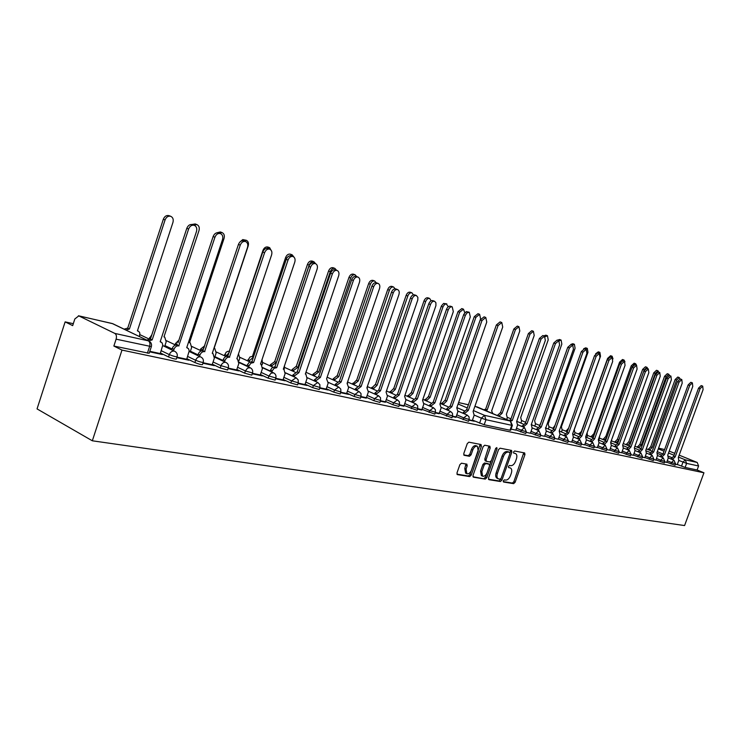 <?xml version="1.0" encoding="UTF-8"?>
<svg xmlns="http://www.w3.org/2000/svg" width="741" height="741" viewBox="0 0 741 741"><rect width="100%" height="100%" fill="white"/><g stroke="black" fill="none" stroke-linecap="round" stroke-linejoin="round"><path stroke-width="1.11" d="M503.324 480.844L503.611 482.039L513.652 483.651L515.134 482.261L524.943 454.631L524.674 452.946L514.606 451L513.559 451.954L513.754 453.149L515.504 453.529C516.931 454.4 517.227 456.206 516.394 458.948L515.569 461.263C514.328 464.236 512.735 465.7 510.79 465.681L509.484 465.45L508.437 466.413L508.632 467.59L510.429 467.969C511.827 468.84 512.114 470.618 511.299 473.323L510.475 475.639C509.234 478.603 507.631 480.085 505.686 480.085L504.38 479.872L503.324 480.844M488.532 477.954L488.958 479.686L500.425 481.53L501.935 480.131L511.855 452.13L511.568 450.426L500.092 448.194L498.554 449.583L488.532 477.954M121.987 350.085L703.95 472.786L684.582 525.554L92.329 440.793L121.987 350.085L113.864 346.056L116.105 339.174C116.819 336.405 116.393 334.487 114.836 333.413L148.311 340.832L112.215 323.511L78.796 315.888L114.836 333.413M461.495 463.208L459.883 464.653L457.002 472.851L457.317 474.592L469.646 476.593L471.23 475.157L481.391 446.304L481.076 444.544L468.886 442.173L467.275 443.609L463.792 453.529L464.116 455.298L469.47 456.28L471.072 454.844L472.786 449.963C474.027 447.11 475.565 445.878 477.38 446.267L478.232 450.973L471.535 469.998C470.276 472.878 468.72 474.12 466.876 473.712L466.061 469.081L467.182 465.894L466.867 464.153L461.495 463.208M485.262 479.094L473.453 477.204L473.008 475.444L483.151 446.638L484.725 445.23L489.884 446.239L490.19 447.99L486.096 459.596L486.392 461.328L489.847 461.958L491.394 460.55L495.636 448.518L496.803 447.573L497.016 448.787L486.809 477.676L485.262 479.094L472.934 476.722M73.303 323.687L65.134 321.881L37.05 408.902L92.329 440.793M149.645 351.836L162.381 354.559L160.371 353.587L160.195 354.096M176.812 357.644L188.835 360.219L186.815 359.246L186.649 359.746M452.353 416.562L455.965 417.331M435.217 412.894L439.154 413.737M417.526 409.115L421.814 410.032M399.251 405.207L403.91 406.198M380.365 401.168L385.413 402.243M360.839 396.991L366.295 398.158M340.628 392.674L348.65 394.388L346.677 393.49L346.529 393.934M319.704 388.201L328.207 390.016L326.216 389.108L326.068 389.562M298.03 383.56L307.033 385.487L305.042 384.57L304.884 385.033M275.559 378.762L285.1 380.8L283.099 379.874L282.942 380.337M252.255 373.779L262.351 375.937L260.35 375.002L260.193 375.474M228.061 368.601L238.769 370.889L236.759 369.944L236.592 370.426M202.932 363.229L214.279 365.656L212.259 364.702L212.102 365.193M168.54 356.94L169.309 354.606C173.07 356.143 175.663 356.856 177.108 356.745L176.339 359.079C174.895 359.19 172.292 358.477 168.54 356.94L160.464 353.022M194.902 362.553L195.661 360.265C199.329 361.765 201.848 362.469 203.219 362.358L202.469 364.646C201.089 364.757 198.569 364.053 194.902 362.553L186.908 358.718M429.122 412.45L429.771 410.57L435.439 412.246L434.791 414.117L422.009 409.31M411.292 408.652L411.959 406.744L417.757 408.448L417.1 410.347L404.104 405.457M392.878 404.725L393.545 402.789L399.492 404.521L398.815 406.457L392.878 404.725L385.616 401.483M373.844 400.668L374.52 398.695L380.605 400.464L379.929 402.437L373.844 400.668L366.499 397.371M354.152 396.481L354.846 394.471L361.08 396.278L360.395 398.278L354.152 396.481L346.732 393.119M333.783 392.137L334.478 390.09L340.879 391.933L340.184 393.971L333.783 392.137L326.281 388.719M312.683 387.645L313.397 385.561L319.964 387.441L319.251 389.516L312.683 387.645L305.107 384.162M290.833 382.986L291.546 380.865L298.29 382.791L297.576 384.903L290.833 382.986L283.164 379.448M268.168 378.16L268.9 376.002L275.828 377.966L275.106 380.114L268.168 378.16L260.424 374.548M244.66 373.149L245.401 370.954L252.533 372.955L251.792 375.15L244.66 373.149L236.833 369.472M220.253 367.953L221.003 365.711L228.348 367.758L227.598 370L220.253 367.953L212.343 364.202M446.378 416.127L447.027 414.275L452.575 415.923L451.927 417.767L439.339 413.033M463.106 419.693L463.746 417.868L469.173 419.489L468.534 421.305L456.141 416.646M78.796 315.888L74.841 318.945L72.683 325.623L65.134 321.881M678.469 457.058L685.258 459.818L697.235 462.477L679.164 455.15M674.755 453.353L669.206 451.102M703.95 472.786L697.114 469.989L685.129 467.441L677.311 464.487M512.383 425.353L510.651 430.262L509.993 430.225L511.735 425.306L512.383 425.353L510.512 421.12L512.253 420.573L541.05 339.109L544.533 336.145L545.339 340.443L516.634 421.546L517.57 425.121L515.847 430.132L511.058 429.113M531.371 424.825L532.121 428.317L530.417 433.253L526.138 432.336M545.552 427.983L546.256 431.41L544.579 436.282L540.55 435.421M558.297 439.2L554.555 438.413M572.728 434.022L573.358 437.357L571.709 442.081L568.162 441.321M578.758 439.209L581.824 436.051L608.972 360.293L612.085 357.495L612.687 361.451L585.631 436.894L586.353 440.2L584.723 444.859L581.398 444.146M591.605 442.007L594.606 438.894L621.449 364.183L624.496 361.413L625.061 365.313L598.311 439.719L598.997 442.97L597.385 447.573L594.263 446.906M604.11 444.72L607.046 441.664L633.583 367.971L636.565 365.23L637.103 369.064L610.649 442.46L611.306 445.665L609.713 450.204L606.786 449.583M621.68 452.76L618.985 452.186M628.136 449.954L630.952 446.98L656.906 375.242L659.768 372.566L660.24 376.289L634.37 447.74L634.963 450.852L633.407 455.27L630.86 454.724M639.687 452.473L642.447 449.537L668.113 378.744L670.92 376.085L671.365 379.753L645.772 450.278L646.337 453.344L644.79 457.706L642.419 457.197M656.998 452.779L657.424 455.78L655.896 460.078L653.692 459.605M666.696 462.384L664.677 461.958M520.71 431.957L521.321 430.243L526.342 431.762L525.73 433.476L515.884 429.882M535.224 435.05L535.826 433.355L540.754 434.856L540.152 436.542L530.454 433.013M549.331 438.051L549.924 436.384L554.75 437.857L554.157 439.524L544.607 436.041M563.03 440.978L563.623 439.33L568.356 440.775L567.773 442.423L558.371 438.996M576.359 443.813L576.933 442.192L581.583 443.618L581.009 445.239L571.746 441.868M589.317 446.573L589.892 444.971L594.458 446.378L593.884 447.972L584.76 444.656M601.924 449.259L602.498 447.684L606.981 449.065L606.407 450.639L597.413 447.369M614.196 451.871L614.761 450.315L619.17 451.677L618.605 453.233L609.741 450.009M626.154 454.418L626.71 452.881L631.036 454.224L630.48 455.761L621.745 452.584M637.797 456.901L638.344 455.382L642.595 456.706L642.049 458.225L633.425 455.085M649.135 459.318L649.681 457.818L653.868 459.124L653.321 460.624L644.818 457.53M660.194 461.671L660.731 460.198L664.853 461.486L664.316 462.958L655.924 459.911M670.976 463.968L671.503 462.514L675.56 463.783L675.023 465.237L666.752 462.227M677.255 464.644L675.384 464.246M697.235 462.477L698.578 465.987L686.611 463.384L678.784 460.439L678.302 457.521L703.079 389.646L702.718 386.135L700.069 388.71L675.208 456.827L672.8 459.142L671.3 458.531L673.708 456.215L698.541 388.145L701.19 385.579L702.718 386.135M697.114 469.989L698.578 465.987M113.864 346.056L149.163 353.281L151.368 346.593L116.105 339.174M160.371 353.587L149.812 351.317M186.815 359.246L176.979 357.143M212.259 364.702L203.099 362.738M236.759 369.944L228.228 368.12M260.35 375.002L252.412 373.297M283.099 379.874L275.717 378.29M305.042 384.57L298.188 383.106M326.216 389.108L319.853 387.747M346.677 393.49L340.777 392.23M366.443 397.722L360.987 396.555M385.561 401.826L380.513 400.742M404.058 405.781L399.399 404.79M421.953 409.616L417.674 408.699M439.302 413.33L435.356 412.487M456.104 416.933L452.492 416.155M468.951 420.11L474.296 421.249L469.09 419.712M509.993 430.225L484.179 424.741L472.452 420.101M503.241 481.594L512.392 483.067L513.874 481.687L523.739 452.76M466.876 473.712L465.598 473.11L464.783 468.488L465.959 463.977M477.38 446.267L476.093 445.693C474.277 445.304 472.739 446.536 471.498 449.379L472.786 449.963M463.746 454.891L468.192 455.687L469.785 454.261L471.498 449.379M456.947 474.157L468.368 475.991L469.951 474.555L480.14 444.35M486.263 461.245L485.114 460.745L484.818 459.022L488.958 446.045M491.292 460.8L489.569 465.672M487.004 472.934L485.54 477.084L486.809 477.676M481.854 471.637L482.623 476.194C484.41 476.574 485.929 475.352 487.17 472.517L489.495 465.922L489.199 464.209L485.744 463.588L484.188 465.005L481.854 471.637L480.576 471.044L481.354 475.602L482.623 476.194M488.06 463.709L489.069 464.172M480.576 471.044L482.919 464.422L484.466 463.005L487.791 463.588M483.993 478.501L485.54 477.084M510.003 453.196L510.632 450.232M488.458 479.223L499.165 480.946L501.009 478.584M500.138 479.177L501.194 478.195L509.91 453.594L509.715 452.399L508.243 452.103C506.279 452.056 504.658 453.529 503.398 456.539L497.415 473.443C496.59 476.157 496.887 477.945 498.295 478.816L500.138 479.177M508.521 451.88L509.632 452.371M498.295 478.816L497.026 478.232C495.618 477.361 495.331 475.574 496.146 472.86L502.12 455.965C503.389 452.964 505.001 451.491 506.974 451.538L508.354 451.806M648.106 449.602L650.598 446.823L652.163 447.444L649.57 450.204M680.016 378.91L679.275 377.586L676.616 380.105L652.163 447.444M650.7 446.842L675.125 379.559L677.783 377.039L679.275 377.586M441.404 403.901L444.906 400.362L446.675 401.085L443.016 404.605M451.547 402.15L480.603 318.787L479.622 314.314L475.907 317.315L446.675 401.085M445.063 400.39L474.259 316.694L477.973 313.702L479.622 314.314M637.241 447.184L639.891 444.378L641.363 444.98L638.714 447.786M669.549 375.585L668.78 374.251L666.076 376.808L641.363 444.98M639.891 444.378L664.575 376.252L667.28 373.705L668.78 374.251M626.108 444.693L628.701 441.831L630.295 442.46L627.59 445.304M658.814 372.214L658.017 370.833L655.266 373.418L630.295 442.46M628.803 441.858L653.757 372.862L656.507 370.287L658.017 370.833M614.687 442.145L617.448 439.265L618.939 439.885L616.179 442.766M647.81 368.759L646.986 367.332L644.179 369.944L618.939 439.885M617.448 439.265L642.651 369.379L645.467 366.776L646.986 367.332M602.97 439.533L605.675 436.588L606.907 437.079M610.871 442.525L611.677 439.617M636.519 365.211L635.667 363.748L633.379 365.183M606.86 437.19L604.471 440.154M605.786 436.616L631.267 365.813L634.139 363.183L635.667 363.748M590.957 436.847L593.708 433.865L594.495 434.17M598.969 440.098L599.664 435.94M624.95 361.728L624.061 360.061L622.264 360.793M594.31 434.689L592.467 437.477M593.828 433.893L619.587 362.154L622.514 359.496L624.061 360.061M578.619 434.096L581.75 431.179M586.779 437.505L587.418 435.736L587.131 432.707M613.011 358.913L612.14 356.273L610.427 356.884M581.259 432.549L580.138 434.735M581.546 431.095L607.601 358.394L610.584 355.708L612.14 356.273M574.303 434.763L574.951 432.948L574.229 429.715L600.506 356.254L599.895 352.392L598.126 353.022M565.948 431.271L568.625 428.178M595.588 353.809L598.33 351.818L599.895 352.392M561.483 431.957L562.15 430.076L561.391 426.797L587.965 352.327L587.317 348.4L585.492 349.048M552.934 428.372L555.018 425.38M583.667 348.733L585.751 347.825L587.317 348.4M548.312 429.076L549.007 427.131L548.201 423.796L575.081 348.289L574.395 344.296L572.506 344.973M539.568 425.39L540.865 422.972M570.913 344.398L572.821 343.713L574.395 344.296M534.78 426.112L535.493 424.102L534.65 420.712L561.835 344.13L561.113 340.082L559.122 340.814M557.556 340.193L559.529 339.498L561.113 340.082M520.867 423.065L521.599 420.981L520.719 417.544L548.22 339.869L547.46 335.747L545.219 336.683M543.82 335.877L545.858 335.154L547.46 335.747M497.304 415.497L500.499 412.644L502.083 413.311L498.888 416.164M506.705 419.499L507.307 417.785L506.381 414.293L534.205 335.478L533.409 331.283L530 334.154L502.083 413.311M500.499 412.644L528.389 333.561L531.797 330.69L533.409 331.283M483.845 409.764L485.475 409.217L487.207 409.93L485.429 410.44M492.839 413.589L491.635 410.931L519.793 330.958L518.941 326.698L515.458 329.597L487.207 409.93M485.614 409.254L513.837 328.995L517.32 326.096L518.941 326.698M424.713 400.196L428.465 396.62L430.086 397.324L426.334 400.9M464.774 312.73L463.486 309.192L459.679 312.23L430.086 397.324M428.465 396.62L458.021 311.609L461.828 308.58L463.486 309.192M407.494 396.361L411.181 392.693L412.978 393.434L409.125 397.074M448.268 306.746L446.249 303.81L444.656 304.44L443.109 306.552L412.978 393.434M411.348 392.73L441.432 305.922L443.618 303.421L446.842 303.912M389.729 392.415L393.508 388.673L395.324 389.433L391.368 393.138M431.132 300.827L429.669 298.466C428.011 298.151 426.668 299.188 425.658 301.568L395.324 389.433M393.684 388.71L423.982 300.939C424.991 298.558 426.325 297.521 427.992 297.836L429.669 298.466M371.398 388.34L375.27 384.523L377.095 385.292L373.038 389.071M413.404 294.853L411.94 292.843C410.227 292.51 408.856 293.556 407.828 295.983L377.095 385.292M375.446 384.57L406.142 295.353C407.161 292.927 408.532 291.88 410.245 292.213L411.94 292.843M352.457 384.134L356.44 380.244L358.274 381.013L354.43 383.931L354.105 384.866M395.083 288.814L393.619 287.026C391.85 286.684 390.442 287.74 389.405 290.213L358.274 381.013M356.625 380.29L387.7 289.574C388.747 287.11 390.155 286.045 391.924 286.397L393.619 287.026M332.876 379.79L333.209 378.808L336.97 375.817L338.822 376.604L334.867 379.549L334.534 380.531M376.169 282.71L374.696 281.024C372.862 280.663 371.417 281.737 370.361 284.248L338.822 376.604M337.164 375.863L368.657 283.599C369.713 281.098 371.158 280.024 372.992 280.385L374.696 281.024M312.637 375.298L312.989 374.279L317.046 371.287L318.713 372.038L314.647 375.029L314.304 376.048M356.662 276.569L355.124 274.809C353.235 274.429 351.743 275.522 350.66 278.07L318.713 372.038M317.046 371.287L348.955 277.43C350.03 274.874 351.521 273.79 353.411 274.17L355.124 274.809M291.704 370.648L292.056 369.592L296.03 366.508L297.91 367.314L293.732 370.343L293.371 371.408M305.422 374.02L305.959 372.232M336.488 270.224L334.876 268.39C332.913 267.992 331.384 269.085 330.282 271.688L297.91 367.314M296.233 366.554L328.569 271.039C329.662 268.437 331.199 267.344 333.154 267.742L334.876 268.39M270.02 365.841L270.4 364.729L274.689 361.664L276.365 362.423L272.077 365.498L271.697 366.6M284.127 369.444L284.59 365.433M315.601 263.676L313.906 261.73C311.878 261.314 310.312 262.425 309.182 265.074L276.365 362.423M274.689 361.664L307.459 264.426C308.58 261.777 310.155 260.665 312.183 261.082L313.906 261.73M247.568 360.858L250.06 356.958L251.829 356.486L253.45 357.079M262.008 364.933L262.536 363.368L262.036 359.552M294.047 257.183L292.195 254.848L288.24 256.479M253.394 357.255L249.643 360.478L249.254 361.636M252.385 356.588L285.6 257.572C286.739 254.876 288.36 253.746 290.463 254.191L292.195 254.848M224.301 355.699L226.172 352.207L227.959 351.271L229.59 351.484M238.935 360.728L239.76 358.264L238.491 353.865M271.752 251.542L269.678 247.698L266.556 248.365M229.377 352.114L225.986 356.486M229.256 351.327L262.935 250.467C264.092 247.726 265.769 246.577 267.946 247.04L269.678 247.698M214.733 357.19L216.14 352.975L214.807 348.492L214.13 348.289L248.189 245.966C248.902 243.187 248.281 241.297 246.336 240.297L243.409 240.732M204.331 347.131L201.978 350.752M200.163 350.354L200.579 349.085L204.775 345.778M239.889 242.029L242.779 239.575L246.336 240.297M190.168 351.929L191.632 347.492L190.242 342.916L189.52 342.703L224.06 238.407C224.773 235.573 224.125 233.637 222.096 232.6L219.058 233.044M178.053 342.703L213.13 236.546C214.39 233.582 216.233 232.368 218.669 232.906L220.475 233.591C218.039 233.054 216.196 234.276 214.936 237.24L178.766 345.862C176.627 345.658 175.033 346.807 173.987 349.307L172.245 348.474C173.292 345.973 174.885 344.824 177.016 345.037L178.766 345.862M175.117 344.806L175.552 343.472L178.896 340.165M216.724 232.822L220.355 231.942L222.096 232.6M164.65 346.482L166.197 341.805L164.734 337.127L163.965 336.896L198.996 230.553C199.718 227.663 199.033 225.69 196.93 224.616L193.716 225.088M149.117 338.989L151.84 334.737M191.891 224.477L195.179 223.949L196.93 224.616M124.145 329.152L127.433 328.18L129.388 329.05L125.84 329.967M139.549 336.544L139.836 333.015L138.826 331.496L137.418 330.875L172.949 222.393C173.672 219.447 172.949 217.428 170.763 216.316C168.235 215.742 166.336 216.946 165.076 219.929L129.388 329.05M127.693 328.244L163.326 219.253C164.585 216.279 166.484 215.075 169.013 215.65L170.763 216.316M671.114 459.031L671.3 458.531M677.246 464.644L678.784 460.457M672.615 459.642L672.8 459.142M675.208 456.827L673.708 456.215M472.202 420.805L474.166 415.21L473.101 411.459L502.713 327.031L501.787 322.53L498.063 325.577L468.331 410.403L464.94 413.182L463.292 412.468L466.682 409.69L496.368 324.947L500.092 321.9L501.787 322.53M463.014 413.256L463.292 412.468M464.663 413.978L464.94 413.182M468.331 410.403L466.682 409.69M666.687 462.384L668.234 458.142L667.734 455.169L692.77 386.431L692.381 382.875L689.686 385.468L664.566 454.465L662.102 456.799L660.592 456.178L663.056 453.844L688.148 384.903L690.844 382.31L692.381 382.875M660.407 456.697L660.592 456.178M661.917 457.317L662.102 456.799M664.566 454.465L663.056 453.844M649.422 454.298L652.126 451.408L677.487 381.578L680.238 378.957L681.794 379.522L679.043 382.152L653.645 452.029L651.135 454.4L649.616 453.77M656.897 452.751L682.211 383.134L681.794 379.522M650.941 454.928L651.135 454.4M653.645 452.029L652.126 451.408M638.158 451.843L640.909 448.907L666.557 378.169L669.364 375.52L670.92 376.085M642.447 449.537L640.909 448.907M626.599 449.315L629.415 446.351L655.34 374.668L658.203 371.991L659.768 372.566M630.952 446.98L629.415 446.351M621.671 452.76L623.292 448.296L622.672 445.137L648.829 372.723L648.319 368.944L645.402 371.658L619.161 444.359L616.493 446.804L614.937 446.165L617.605 443.72L643.818 371.074L646.745 368.37L648.319 368.944M614.734 446.73L614.937 446.165M616.29 447.379L616.493 446.804M619.161 444.359L617.605 443.72M602.553 444.072L605.48 441.015L631.99 367.388L634.981 364.646L636.565 365.23M607.046 441.664L605.48 441.015M590.04 441.349L593.032 438.237L619.847 363.59L622.894 360.83L624.496 361.413M594.606 438.894L593.032 438.237M577.183 438.542L580.24 435.393L607.361 359.7L610.473 356.903L612.085 357.495M581.824 436.051L580.24 435.393M563.966 435.662L567.097 432.457L594.523 355.689L597.709 352.864L599.33 353.466L596.153 356.291L568.69 433.124L565.781 435.689L564.188 435.023M572.598 433.994L599.969 357.486L599.33 353.466M565.559 436.329L565.781 435.689M568.69 433.124L567.097 432.457M558.288 439.209L560.001 434.421L559.196 431.012L586.891 353.401L586.214 349.317L582.963 352.179L555.176 430.123L552.212 432.716L550.6 432.04L553.573 429.447L581.324 351.577L584.584 348.715L586.214 349.317M550.368 432.698L550.6 432.04M551.971 433.374L552.212 432.716M555.176 430.123L553.573 429.447M536.391 429.65L539.661 426.353L567.745 347.334L571.079 344.445L572.719 345.056L569.394 347.946L541.282 427.029L538.244 429.66L536.632 428.974M545.719 428.029L573.441 349.206L572.719 345.056M538.003 430.336L538.244 429.66M541.282 427.029L539.661 426.353M521.997 426.52L525.35 423.157L553.768 342.981L557.176 340.054L558.834 340.665L555.435 343.592L526.971 423.843L523.868 426.51L522.248 425.816M531.232 424.797L559.594 344.889L558.834 340.665M523.618 427.205L523.868 426.51M526.971 423.843L525.35 423.157M508.854 420.406L510.614 419.878L539.383 338.489L542.866 335.525L544.533 336.145M512.253 420.573L510.614 419.878M455.91 417.322L457.892 411.635L456.771 407.828L486.763 322.057L485.781 317.463L481.965 320.557L451.862 406.726L448.388 409.551L446.721 408.828L450.195 406.012L480.261 319.917L484.077 316.833L485.781 317.463M446.434 409.643L446.721 408.828M448.101 410.366L448.388 409.551M451.862 406.726L450.195 406.012M439.098 413.728L441.117 407.948L439.932 404.067L470.313 316.916L469.266 312.248L467.089 312.795L465.357 315.37L434.865 402.937L431.299 405.799L429.632 405.068L433.189 402.215L463.81 314.286L466.33 311.618L469.266 312.248M429.335 405.92L429.632 405.068M431.003 406.652L431.299 405.799M434.865 402.937L433.189 402.215M421.759 410.014L423.796 404.151L422.555 400.196L453.325 311.618L452.223 306.857C450.565 306.552 449.231 307.608 448.203 310.025L417.322 399.029L413.663 401.928L411.987 401.187L415.636 398.297L446.48 309.377C447.499 306.959 448.842 305.903 450.491 306.209L452.223 306.857M411.681 402.067L411.987 401.187M413.358 402.808L413.663 401.928M417.322 399.029L415.636 398.297M403.854 406.188L405.92 400.223L404.614 396.194L435.912 305.69L435.903 302.717L434.615 301.291C432.911 300.966 431.531 302.032 430.493 304.495L399.204 394.99L395.453 397.926L393.758 397.176L397.509 394.249L428.761 303.847C429.799 301.383 431.169 300.318 432.874 300.642L434.615 301.291M393.443 398.093L393.758 397.176M395.138 398.843L395.453 397.926M399.204 394.99L397.509 394.249M385.357 402.233L387.441 396.166L386.07 392.063L417.785 300.031L417.868 297.373L416.414 295.539C414.654 295.196 413.246 296.28 412.181 298.78L380.485 390.822L376.632 393.795L374.927 393.036L378.781 390.072L410.44 298.123C411.496 295.631 412.913 294.548 414.673 294.881L416.414 295.539M374.603 393.99L374.927 393.036M376.298 394.749L376.632 393.795M380.485 390.822L378.781 390.072M366.23 398.149L368.351 391.98L366.906 387.793L398.908 294.64C399.603 292.102 399.167 290.426 397.602 289.592C395.787 289.231 394.332 290.333 393.258 292.88L361.136 386.506L357.171 389.525L355.467 388.756L359.422 385.746L391.498 292.213C392.582 289.675 394.027 288.573 395.851 288.934L397.602 289.592M355.124 389.747L355.467 388.756M356.829 390.516L357.171 389.525M361.136 386.506L359.422 385.746M346.464 393.916L348.613 387.645L347.084 383.375L379.512 288.592C380.216 286.007 379.753 284.294 378.142 283.433C376.252 283.062 374.77 284.173 373.668 286.767L341.11 382.041L337.035 385.107L335.321 384.329L339.397 381.282L371.908 286.1C373.001 283.507 374.492 282.404 376.372 282.775L378.142 283.433M334.969 385.366L335.321 384.329M336.683 386.135L337.035 385.107M341.11 382.041L339.397 381.282M326.003 389.544L328.18 383.162L326.577 378.808L359.441 282.33C360.154 279.7 359.672 277.949 357.996 277.069C356.041 276.671 354.513 277.801 353.392 280.441L320.39 377.428L316.203 380.531L314.48 379.744L318.667 376.65L351.623 279.765C352.735 277.134 354.272 276.013 356.217 276.402L357.996 277.069M314.11 380.818L314.48 379.744M315.833 381.606L316.203 380.531M320.39 377.428L318.667 376.65M304.82 385.014L307.024 378.512L305.903 374.233L305.338 374.066L338.656 275.837C339.369 273.17 338.859 271.382 337.127 270.465C335.108 270.057 333.524 271.197 332.385 273.883L298.929 372.64L294.612 375.789L292.89 375.002L297.197 371.862L330.606 273.207C331.746 270.521 333.32 269.391 335.349 269.798L337.127 270.465M292.51 376.122L292.89 375.002M294.233 376.91L294.612 375.789M298.929 372.64L297.197 371.862M282.867 380.318L285.109 373.705L283.933 369.342L283.331 369.166L317.12 269.122C317.833 266.399 317.296 264.574 315.49 263.629C313.397 263.194 311.776 264.352 310.618 267.093L276.689 367.684L274.031 368.314L272.243 370.88L270.511 370.083L272.29 367.527L274.948 366.897L308.83 266.408C309.988 263.676 311.618 262.527 313.712 262.953L315.49 263.629M270.122 371.25L270.511 370.083M271.854 372.056L272.243 370.88M276.689 367.684L274.948 366.897M260.119 375.455L262.388 368.712L261.156 364.266L260.508 364.081L294.779 262.147C295.502 259.378 294.927 257.507 293.065 256.534C290.889 256.08 289.212 257.247 288.027 260.045L253.626 362.544L250.875 363.183L249.05 365.785L247.309 364.98L249.133 362.377L251.884 361.747L286.239 259.359C287.425 256.571 289.101 255.404 291.269 255.858L293.065 256.534M246.901 366.202L247.309 364.98M248.633 367.017L249.05 365.785M253.626 362.544L251.884 361.747M236.518 370.407L238.815 363.544L237.518 359.005L236.842 358.801L271.595 254.913C272.327 252.097 271.725 250.18 269.78 249.18C267.529 248.698 265.797 249.884 264.593 252.727L229.46 357.162C227.478 356.977 225.986 358.098 224.977 360.496L223.236 359.681C224.236 357.282 225.736 356.171 227.709 356.347L262.796 252.042C264 249.198 265.732 248.013 267.983 248.494L269.78 249.18M222.8 360.969L223.236 359.681M224.542 361.784L224.977 360.496M229.691 357.208L227.95 356.402M212.019 365.174L214.353 358.172L212.991 353.54L212.269 353.327L247.522 247.401C248.254 244.53 247.614 242.576 245.604 241.538C243.261 241.029 241.473 242.224 240.241 245.132L204.599 351.614C202.543 351.429 200.996 352.559 199.968 355.013L198.227 354.189C199.255 351.734 200.792 350.604 202.849 350.799L238.445 244.437C239.676 241.538 241.464 240.343 243.798 240.853L245.604 241.538M197.782 355.532L198.227 354.189M199.524 356.365L199.968 355.013M204.84 351.669L203.09 350.854M186.565 359.728L189.214 350.901L188.557 348.733L186.732 347.64L222.504 239.593C223.245 236.666 222.569 234.665 220.475 233.591M171.773 349.891L172.245 348.474M173.524 350.725L173.987 349.307M179.016 345.917L177.266 345.093M160.112 354.078L162.788 345.074L162.094 342.861L160.186 341.721L196.485 231.479C197.236 228.487 196.522 226.44 194.346 225.329C191.808 224.764 189.9 225.996 188.612 229.025L152.164 339.934L148.598 340.888M146.848 340.045L150.414 339.091L186.806 228.321C188.094 225.301 190.002 224.069 192.53 224.634L194.346 225.329M152.164 339.934L150.414 339.091M162.77 345.584L174.144 351.104C171.986 350.91 170.374 352.077 169.309 354.606L161.223 350.697M189.177 351.466L200.348 356.819C198.264 356.634 196.698 357.783 195.661 360.265L187.658 356.44M172.069 349.002L164.947 345.593M423.963 403.567L433.457 407.726L429.771 410.57L422.657 407.439M417.757 408.448L417.655 405.753L415.747 403.854L411.959 406.744L404.762 403.558M387.626 395.518L397.445 399.862L393.545 402.789L386.283 399.547M368.536 391.294L378.54 395.74L374.52 398.695L367.175 395.407M348.807 386.922L358.977 391.48L354.846 394.471L347.418 391.118M328.383 382.393L338.739 387.061L334.478 390.09L326.976 386.682M307.228 377.697L317.796 382.495L313.397 385.561L305.811 382.097M292.538 376.03L285.341 372.732M298.29 382.791L298.169 379.855L296.085 377.762L291.546 380.865L283.877 377.336M270.196 371.028L262.638 367.545M262.61 367.795L273.586 372.853L271.049 373.168L268.9 376.002L261.147 372.399M247.022 365.841L239.093 362.154M239.047 362.553L250.254 367.768L247.605 368.073L245.401 370.954L237.565 367.277M222.976 360.441L214.909 356.662M214.594 357.116L225.542 362.321C223.541 362.145 222.022 363.275 221.003 365.711L213.084 361.969M198.014 354.837L190.4 351.234M441.275 407.402L450.611 411.468L447.027 414.275L439.987 411.19M458.049 411.116L467.238 415.09L463.746 417.868L456.78 414.83M664.603 449.574L658.554 448.194M658.314 448.861L664.019 451.186M668.512 453.01L674.06 455.261M681.488 466.209L682.97 462.152L685.258 459.818L686.611 463.384L685.129 467.441M671.754 457.567L668.53 456.243M662.593 453.825L657.295 451.658M517.7 424.686L524.498 427.585L521.321 430.243L516.486 428.168M532.251 427.9L538.929 430.734L535.826 433.355L531.056 431.318M554.75 437.857L552.953 433.791L549.924 436.384L545.2 434.383M560.122 434.041L566.578 436.764L563.623 439.33L558.955 437.357M573.478 436.986L579.823 439.654L576.933 442.192L572.321 440.247M594.458 446.378L592.717 442.47L589.892 444.971L585.325 443.053M599.108 442.636L605.258 445.202L602.498 447.684L597.987 445.795M611.408 445.35L617.466 447.86L614.761 450.315L610.297 448.453M631.036 454.224L629.229 450.417L626.71 452.881L622.292 451.047M635.065 450.565L640.928 452.983L638.344 455.382L633.981 453.575M646.43 453.066L652.219 455.446L649.681 457.818L645.365 456.039M657.517 455.511L663.214 457.845L660.731 460.198L656.461 458.438M668.326 457.882L673.94 460.189L671.503 462.514L667.28 460.772M147.403 353.179L149.608 346.473C150.312 343.768 149.877 341.888 148.311 340.832L112.808 323.715L78.435 315.759M479.584 423.194L481.354 418.146L474.212 415.071M464.236 410.764L456.854 407.587M473.406 410.57L484.54 415.34L510.317 421.055L511.735 425.306L485.957 419.693L484.179 424.741M458.105 404.012L467.293 407.948M476.824 406.8L510.512 421.12L474.916 406.281M468.395 404.799L458.614 402.567L468.405 404.762M111.446 323.335L112.808 323.715M475.703 406.466L474.925 406.253M481.354 418.146L485.957 419.693L484.54 415.34L481.354 418.146M523.683 454.076L524.943 454.631M513.874 481.687L515.134 482.261M512.392 483.067L513.652 483.651M465.904 465.302L467.182 465.894M464.783 468.488L466.061 469.081M469.785 454.261L471.072 454.844M468.192 455.687L469.47 456.28M480.103 445.73L481.391 446.304M469.951 474.555L471.23 475.157M468.368 475.991L469.646 476.593M488.912 447.416L490.19 447.99M484.818 459.022L486.096 459.596M495.766 448.231L497.016 448.787M484.466 463.005L485.744 463.588M482.919 464.422L484.188 465.005M510.577 451.565L511.855 452.13M500.675 479.547L501.935 480.131M499.165 480.946L500.425 481.53M506.974 451.538L508.243 452.103M502.12 455.965L503.398 456.539M496.146 472.86L497.415 473.443M650.598 446.823L652.061 447.416M648.282 449.111L649.746 449.713M675.125 379.559L676.616 380.105M444.906 400.362L446.517 401.057M441.673 403.123L443.294 403.817M474.259 316.694L475.907 317.315M639.789 444.359L641.261 444.961M637.427 446.675L638.899 447.277M664.575 376.252L666.076 376.808M628.701 441.831L630.183 442.442M626.293 444.174L627.775 444.785M653.757 372.862L655.266 373.418M617.336 439.246L618.828 439.858M614.882 441.617L616.373 442.229M642.651 369.379L644.179 369.944M605.675 436.588L606.898 437.097M603.174 438.987L604.675 439.608M631.267 365.813L632.518 366.267M593.708 433.865L594.486 434.189M591.151 436.292L592.67 436.912M619.587 362.154L620.384 362.442M578.823 433.522L580.342 434.152M566.161 430.678L567.523 431.243M553.157 427.761L554.046 428.131M500.36 412.607L501.935 413.274M497.396 415.238L498.971 415.914M528.389 333.561L530 334.154M485.475 409.217L487.059 409.893M513.837 328.995L515.458 329.597M428.298 396.583L429.928 397.287M424.991 399.38L426.612 400.084M458.021 311.609L459.679 312.23M411.181 392.693L412.811 393.397M407.791 395.527L409.421 396.24M441.265 306.357L442.942 306.987M393.508 388.673L395.148 389.386M390.035 391.544L391.674 392.267M423.982 300.939L425.658 301.568M375.27 384.523L376.919 385.246M371.704 387.441L373.353 388.164M406.142 295.353L407.828 295.983M356.44 380.244L358.088 380.976M352.772 383.199L354.43 383.931M387.7 289.574L389.405 290.213M336.97 375.817L338.637 376.558M333.209 378.808L334.867 379.549M368.657 283.599L370.361 284.248M316.852 371.241L318.519 371.991M312.989 374.279L314.647 375.029M348.955 277.43L350.66 278.07M296.03 366.508L297.706 367.267M292.056 369.592L293.732 370.343M328.569 271.039L330.282 271.688M274.485 361.608L276.161 362.377M270.4 364.729L272.077 365.498M307.459 264.426L309.182 265.074M252.162 356.541L253.441 357.116M247.957 359.7L249.643 360.478M285.6 257.572L286.85 258.044M229.034 351.28L229.571 351.53M224.699 354.494L226.385 355.272M262.935 250.467L263.444 250.662M200.579 349.085L202.274 349.872M175.552 343.472L177.238 344.278M149.552 337.646L150.71 338.202M127.433 328.18L129.129 328.985M163.326 219.253L165.076 219.929M675.107 456.808L673.606 456.197M700.069 388.71L698.541 388.145M468.182 410.366L466.524 409.653M498.063 325.577L496.368 324.947M664.455 454.437L662.945 453.816M689.686 385.468L688.148 384.903M653.534 452.01L652.015 451.38M679.043 382.152L677.487 381.578M639.881 451.936L638.353 451.297M642.336 449.518L640.808 448.889M668.113 378.744L666.557 378.169M628.34 449.398L626.803 448.768M630.841 446.953L629.304 446.323M656.906 375.242L655.34 374.668M619.041 444.331L617.494 443.692M645.402 371.658L643.818 371.074M604.323 444.137L602.757 443.489M606.925 441.636L605.369 440.988M633.583 367.971L631.99 367.388M591.827 441.395L590.253 440.747M594.486 438.867L592.911 438.218M621.449 364.183L619.847 363.59M578.98 438.589L577.406 437.922M581.704 436.023L580.12 435.365M608.972 360.293L607.361 359.7M568.56 433.096L566.967 432.429M596.153 356.291L594.523 355.689M555.046 430.095L553.444 429.419M582.963 352.179L581.324 351.577M541.143 427.001L539.531 426.316M569.394 347.946L567.745 347.334M526.832 423.815L525.212 423.13M555.435 343.592L553.768 342.981M512.105 420.536L510.475 419.841M541.05 339.109L539.383 338.489M451.704 406.698L450.037 405.975M481.965 320.557L480.261 319.917M434.698 402.9L433.022 402.178M465.357 315.37L463.644 314.73M417.155 398.991L415.469 398.26M448.203 310.025L446.48 309.377M399.029 394.953L397.333 394.212M430.493 304.495L428.761 303.847M380.3 390.776L378.605 390.025M412.181 298.78L410.44 298.123M360.941 386.469L359.237 385.709M393.258 292.88L391.498 292.213M340.916 382.004L339.202 381.235M373.668 286.767L371.908 286.1M320.186 377.382L318.463 376.604M353.392 280.441L351.623 279.765M298.716 372.593L296.993 371.815M332.385 273.883L330.606 273.207M276.467 367.638L274.735 366.841M310.618 267.093L308.83 266.408M253.394 362.497L251.662 361.691M288.027 260.045L286.239 259.359M229.46 357.162L227.709 356.347M264.593 252.727L262.796 252.042M204.599 351.614L202.849 350.799M240.241 245.132L238.445 244.437M214.936 237.24L213.13 236.546M151.896 339.869L150.145 339.035M188.612 229.025L186.806 228.321M646.291 448.861L652.173 451.269M657.647 453.52L661.204 454.974M675.56 463.783L673.94 460.189M634.917 446.23L640.984 448.722M646.541 451L650.255 452.519M664.853 461.486L663.214 457.845M623.255 443.516L629.498 446.091M635.139 448.416L639.02 450.009M653.868 459.124L652.219 455.446M611.482 440.821L617.716 443.396M623.431 445.758L627.488 447.434M642.595 456.706L640.928 452.983M599.654 438.163L605.619 440.626M611.399 443.025L615.66 444.785M623.394 447.99L629.35 450.463M587.52 435.421L593.198 437.783M599.034 440.21L603.517 442.071M619.17 451.677L617.466 447.86M575.062 432.614L580.435 434.856M586.326 437.31L591.04 439.274M606.981 449.065L605.258 445.202M562.262 429.734L567.31 431.846M573.219 434.319L578.221 436.403M586.464 439.848L592.717 442.47M549.118 426.77L553.823 428.743M559.677 431.197L565.05 433.457M581.583 443.618L579.823 439.654M535.613 423.722L539.948 425.547M545.45 427.863L551.508 430.419M568.356 440.775L566.578 436.764M521.72 420.592L525.665 422.259M531.288 424.639L537.577 427.298M546.386 431.012L552.953 433.791M507.437 417.368L510.975 418.869M516.718 421.305L523.248 424.074M540.754 434.856L538.929 430.734M526.342 431.762L524.498 427.585M440.182 403.373L448.009 406.763M469.173 419.489L469.072 416.905L467.238 415.09M422.842 399.38L430.993 402.928M452.575 415.923L452.473 413.311L450.611 411.468M404.938 395.249L413.432 398.964M435.439 412.246L435.338 409.597L433.457 407.726M386.45 390.97L395.305 394.87M406.087 399.612L415.747 403.854M367.332 386.543L376.576 390.637M399.492 404.521L399.38 401.798L397.445 399.862M347.566 381.958L357.227 386.256M380.605 400.464L380.494 397.704L378.54 395.74M327.114 377.206L337.211 381.726M361.08 396.278L360.969 393.471L358.977 391.48M305.95 372.278L316.509 377.039M340.879 391.933L340.758 389.09L338.739 387.061M284.729 367.48L295.075 372.177M319.964 387.441L319.834 384.551L317.796 382.495M262.749 362.506L272.883 367.147M285.322 372.834L296.085 377.762M239.973 357.357L249.884 361.923M275.828 377.966C276.384 375.696 275.643 374.001 273.586 372.853M216.363 352.012L226.042 356.514M252.533 372.955C253.089 370.667 252.329 368.935 250.254 367.768M191.863 346.464L201.311 350.891M228.348 367.758C228.913 365.433 228.145 363.674 226.024 362.479M166.438 340.693L175.645 345.056M203.219 362.358C203.794 359.996 203.015 358.209 200.867 356.995M140.012 334.7L149.006 338.998M177.108 356.745C177.692 354.355 176.886 352.54 174.709 351.29M151.368 346.593C151.951 344.157 151.127 342.305 148.904 341.036M664.612 449.546L658.564 448.166M485.114 460.745L486.392 461.328M487.93 463.634L489.199 464.209M508.437 451.834L509.715 452.399M214.158 348.187L214.807 348.492M189.557 342.592L190.242 342.916M164.002 336.785L164.734 337.127M137.456 330.745L138.234 331.116M367.397 387.932L366.925 387.728M347.603 383.523L347.112 383.301M305.903 374.233L305.366 373.992M283.933 369.342L283.358 369.083M261.156 364.266L260.545 363.988M237.518 359.005L236.87 358.709M212.991 353.54L212.306 353.216M187.501 347.862L186.769 347.52M161.01 341.962L160.232 341.592"/></g></svg>
